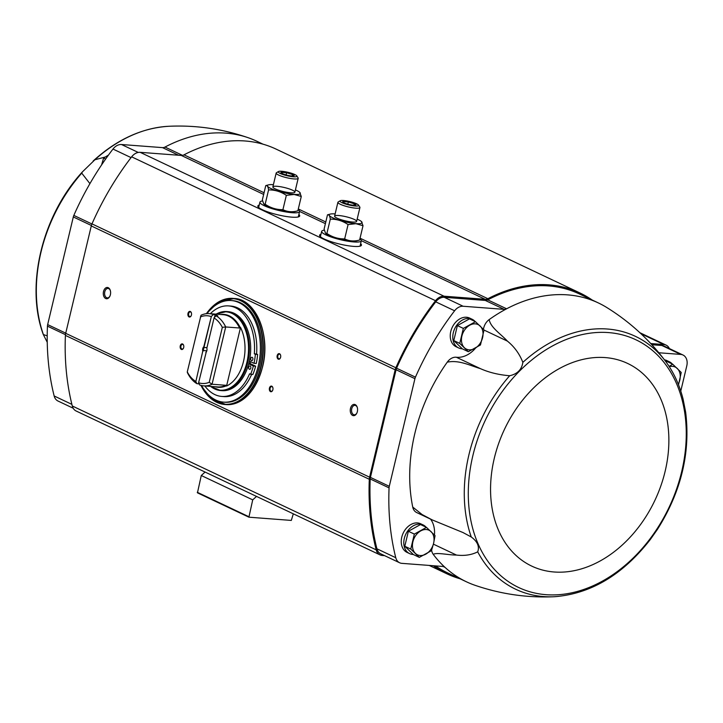 <?xml version="1.0" encoding="UTF-8"?>
<svg xmlns="http://www.w3.org/2000/svg" width="723" height="723" viewBox="0 0 723 723"><rect width="100%" height="100%" fill="white"/><g stroke="black" fill="none" stroke-linecap="round" stroke-linejoin="round"><path stroke-width="1.08" d="M477.704 551.839A139.901 103.805 115.3 0 0 554.631 596.71C527.564 597.984 501.102 594.207 475.228 585.368A154.243 114.451 -64.7 0 1 466.398 581.78A154.243 114.451 -64.7 0 1 445.016 567.365A154.243 114.451 -64.7 0 1 433.24 554.342C437.099 552.236 447.817 555.038 456.466 555.065C464.518 556.014 471.595 554.939 477.704 551.839C479.629 546.507 477.478 541.554 471.26 536.981L463.072 532.58L432.209 519.9L422.087 514.541L412.734 507.058A154.243 114.451 -64.7 0 1 447.257 362.16A11.324 8.396 -64.7 0 1 456.34 357.243A26.037 19.322 -64.7 0 0 475.644 347.989M683.108 399.213C679.53 384.988 673.791 372.499 665.874 361.735A139.901 103.805 115.3 0 0 607.428 329.019A139.901 103.805 115.3 0 0 522.846 362.359C521.78 369.552 517.388 374.017 509.679 375.734C498.807 374.857 489.037 372.49 480.37 368.622C469.426 365.314 458.888 359.774 447.257 362.16M409.607 553.61L407.067 552.408A15.852 11.758 -64.7 0 1 402.386 535.083A15.852 11.758 -64.7 0 1 417.46 522.928A15.852 11.758 -64.7 0 1 420.632 523.759L423.172 524.961A15.852 11.758 115.3 0 0 420 524.13A15.852 11.758 115.3 0 0 404.925 536.285A15.852 11.758 115.3 0 0 409.607 553.61A15.852 11.758 115.3 0 0 413.285 554.469M458.608 347.926L456.068 346.724A15.852 11.758 -64.7 0 1 451.387 329.399A15.852 11.758 -64.7 0 1 466.462 317.243A15.852 11.758 -64.7 0 1 469.634 318.075L472.173 319.277A15.852 11.758 115.3 0 0 469.001 318.445A15.852 11.758 115.3 0 0 453.927 330.601A15.852 11.758 115.3 0 0 458.608 347.926A15.852 11.758 115.3 0 0 462.277 348.784M389.064 487.88A6.796 5.043 -64.7 0 1 389.29 486.317L414.93 378.671A6.796 5.043 -64.7 0 1 415.445 377.144A243.398 180.596 -64.7 0 1 454.604 310.782A11.324 8.396 -64.7 0 1 463.127 306.254L504.157 309.354L485.287 300.425L444.265 297.316A11.324 8.396 -64.7 0 0 435.734 301.843A243.398 180.596 -64.7 0 0 396.584 368.206A6.796 5.043 -64.7 0 0 396.068 369.742L370.42 477.388A6.796 5.043 -64.7 0 0 370.203 478.942A243.398 180.596 -64.7 0 0 376.909 548.784A11.324 8.396 -64.7 0 0 380.75 553.827L399.611 562.756A11.324 8.396 -64.7 0 1 395.77 557.713A243.398 180.596 -64.7 0 1 389.064 487.88L370.203 478.942M443.154 566.489L445.016 567.365A6.227 4.618 -64.7 0 0 444.148 566.787A6.227 4.618 -64.7 0 0 442.901 566.461L401.88 563.353A11.324 8.396 -64.7 0 1 399.611 562.756M433.24 554.342A11.324 8.396 -64.7 0 1 431.622 550.203M430.528 519.105A26.037 19.322 -64.7 0 1 434.442 535.02M432.209 519.9L416.674 512.544A11.324 8.396 -64.7 0 1 412.734 507.058M483.452 329.354A11.324 8.396 -64.7 0 1 489.164 319.602A154.243 114.451 -64.7 0 1 506.615 308.793A6.227 4.618 -64.7 0 1 504.157 309.354M665.874 361.735C649.706 340 630.004 321.916 606.778 307.51A154.243 114.451 -64.7 0 0 598.4 302.955A154.243 114.451 -64.7 0 0 506.615 308.793L487.754 299.864A6.227 4.618 -64.7 0 1 485.287 300.425M487.754 299.864A154.243 114.451 -64.7 0 1 579.539 294.026L598.4 302.955M651.839 344.726L661.861 345.486A11.324 8.396 -64.7 0 1 664.13 346.082L682.991 355.011A11.324 8.396 -64.7 0 1 686.778 365.892L680.777 391.098M650.745 343.542L663.85 344.537A11.324 8.396 -64.7 0 1 666.109 345.124A11.324 8.396 -64.7 0 1 669.39 348.567M360.045 238.192L487.889 298.716A155.382 115.291 -64.7 0 1 580.027 293.005A155.382 115.291 -64.7 0 1 592.092 299.964M487.889 298.716A6.796 5.043 -64.7 0 1 485.214 299.322L444.039 296.204A11.324 8.396 -64.7 0 0 435.535 300.705A244.528 181.437 -64.7 0 0 395.861 367.763A9.056 6.724 -64.7 0 0 395.174 369.805L369.589 477.189A9.056 6.724 -64.7 0 0 369.299 479.277A244.528 181.437 -64.7 0 0 376.177 549.851A11.324 8.396 -64.7 0 0 380.009 554.875A11.324 8.396 -64.7 0 0 382.277 555.463L384.582 555.644M460.09 578.789A155.382 115.291 -64.7 0 1 447.049 573.872A155.382 115.291 -64.7 0 1 433.321 565.729M466.398 581.78L447.537 572.851A154.243 114.451 -64.7 0 1 435.499 565.901M47.239 342.259L43.299 334.532L47.212 335.852M89.923 183.633L81.735 173.131L82.449 171.848L94.903 159.756L105.233 157.027M73.177 408.215L57.994 401.021A11.324 8.396 -64.7 0 1 54.153 395.978A243.398 180.596 -64.7 0 1 47.447 326.145A6.796 5.043 -64.7 0 1 47.664 324.591L73.312 216.945A6.796 5.043 -64.7 0 1 73.827 215.409A243.398 180.596 -64.7 0 1 112.978 149.046A11.324 8.396 -64.7 0 1 121.509 144.519L162.53 147.628A6.227 4.618 -64.7 0 0 164.998 147.058A154.243 114.451 -64.7 0 1 247.953 137.632A154.243 114.451 -64.7 0 1 256.782 141.22L263.091 144.211M380.009 554.875L76.123 410.998A11.324 8.396 -64.7 0 1 72.291 405.983A244.528 181.437 -64.7 0 1 65.404 335.4A9.056 6.724 -64.7 0 1 65.703 333.321L91.279 225.938A9.056 6.724 -64.7 0 1 91.975 223.886A244.528 181.437 -64.7 0 1 131.64 156.837A11.324 8.396 -64.7 0 1 140.154 152.327L181.328 155.445L263.651 194.424M580.027 293.005L276.132 149.128A155.382 115.291 -64.7 0 0 183.994 154.839A6.796 5.043 -64.7 0 1 181.328 155.445M248.82 517.117L197.46 492.833L201.274 475.508L252.716 499.864L256.529 496.412M201.274 475.508L205.079 472.056M293.312 513.827L291.306 520.424L248.911 517.189L252.716 499.864M298.888 214.469A21.509 3.949 -166.6 0 1 299.693 215.96A21.509 3.949 -166.6 0 1 291.803 217.153A21.509 3.949 -166.6 0 1 269.254 212.408A21.509 3.949 -166.6 0 1 257.849 205.992A21.509 3.949 -166.6 0 1 259.241 205.025M360.623 243.696A21.509 3.949 -166.6 0 1 361.437 245.196A21.509 3.949 -166.6 0 1 353.538 246.38A21.509 3.949 -166.6 0 1 330.998 241.636A21.509 3.949 -166.6 0 1 319.584 235.219A21.509 3.949 -166.6 0 1 320.976 234.252M357.343 411.649A5.657 3.651 94.3 0 1 356.755 413.285A5.657 3.651 94.3 0 1 351.206 414.116A5.657 3.651 94.3 0 1 351.857 405.576A5.657 3.651 94.3 0 1 357.216 407.221A5.657 3.651 94.3 0 1 357.343 411.649M110.384 294.731A5.657 3.651 94.3 0 1 109.797 296.376A5.657 3.651 94.3 0 1 104.257 297.198A5.657 3.651 94.3 0 1 104.898 288.658A5.657 3.651 94.3 0 1 110.258 290.312A5.657 3.651 94.3 0 1 110.384 294.731M191.432 315.029A2.829 1.826 94.3 0 1 191.134 315.852A2.829 1.826 94.3 0 1 188.36 316.267A2.829 1.826 94.3 0 1 188.685 311.993A2.829 1.826 94.3 0 1 191.369 312.815A2.829 1.826 94.3 0 1 191.432 315.029M280.605 357.252A2.829 1.826 94.3 0 1 280.316 358.066A2.829 1.826 94.3 0 1 277.542 358.481A2.829 1.826 94.3 0 1 277.867 354.216A2.829 1.826 94.3 0 1 280.542 355.038A2.829 1.826 94.3 0 1 280.605 357.252M272.869 389.724A2.829 1.826 94.3 0 1 272.58 390.547A2.829 1.826 94.3 0 1 269.806 390.962A2.829 1.826 94.3 0 1 270.131 386.688A2.829 1.826 94.3 0 1 272.806 387.51A2.829 1.826 94.3 0 1 272.869 389.724M183.696 347.51A2.829 1.826 94.3 0 1 183.398 348.323A2.829 1.826 94.3 0 1 180.623 348.739A2.829 1.826 94.3 0 1 180.949 344.464A2.829 1.826 94.3 0 1 183.624 345.296A2.829 1.826 94.3 0 1 183.696 347.51M183.461 348.188A2.341 1.509 94.3 0 1 182.178 349.055A2.341 1.509 94.3 0 1 180.849 346.606A2.341 1.509 94.3 0 1 182.53 344.392A2.341 1.509 94.3 0 1 183.669 345.44M272.643 390.411A2.341 1.509 94.3 0 1 271.351 391.279A2.341 1.509 94.3 0 1 270.022 388.829A2.341 1.509 94.3 0 1 271.703 386.606A2.341 1.509 94.3 0 1 272.851 387.655M280.379 357.93A2.341 1.509 94.3 0 1 279.087 358.798A2.341 1.509 94.3 0 1 277.759 356.349A2.341 1.509 94.3 0 1 279.44 354.134A2.341 1.509 94.3 0 1 280.587 355.183M191.197 315.716A2.341 1.509 94.3 0 1 189.914 316.584A2.341 1.509 94.3 0 1 188.586 314.134A2.341 1.509 94.3 0 1 190.266 311.911A2.341 1.509 94.3 0 1 191.405 312.96M658.843 352.761L680.723 354.415A11.324 8.396 -64.7 0 1 682.991 355.011M664.446 359.828A15.852 11.758 -64.7 0 1 666.823 360.569L669.353 361.771A15.852 11.758 115.3 0 0 666.181 360.94A15.852 11.758 115.3 0 0 665.259 360.913M108.495 155.047L103.606 158.093L101.699 164.519M105.621 159.051L103.606 158.093M522.846 362.359C519.53 353.881 514.396 346.805 507.438 341.139C500.542 333.719 490.619 327.546 489.164 319.602M683.108 399.204L685.657 412.227C690.61 452.562 681.193 491.631 657.406 529.417L650.393 539.403C622.91 574.704 590.989 593.809 554.631 596.71M475.101 321.509A15.852 11.758 115.3 0 0 472.173 319.277M468.332 351.694L462.359 348.866L453.791 340.578L457.37 325.576L469.507 318.861L475.481 321.69L463.335 328.405L459.765 343.407L468.332 351.694L480.47 344.97L484.049 329.977L475.481 321.69M426.1 527.194A15.852 11.758 115.3 0 0 423.172 524.961M419.331 557.37L413.366 554.541L404.799 546.263L408.368 531.26L420.506 524.546L426.48 527.374L414.342 534.089L410.763 549.082L419.331 557.37L431.477 550.655L433.601 543.316L435.047 535.653L426.48 527.374M672.291 363.994A15.852 11.758 115.3 0 0 669.353 361.771M665.91 361.789L666.696 361.355L672.67 364.175L669.127 366.434M678.517 384.808L681.238 372.462L672.67 364.175M404.799 546.263L410.763 549.082M408.368 531.26L414.342 534.089M457.37 325.576L463.335 328.405M453.791 340.578L459.765 343.407M678.273 384.202A13.583 10.077 115.3 0 0 679.792 380.126A13.583 10.077 115.3 0 0 677.288 368.477A13.583 10.077 115.3 0 0 669.299 366.706M420.75 530.89A13.583 10.077 115.3 0 0 412.896 541.744A13.583 10.077 115.3 0 0 415.391 553.393A13.583 10.077 115.3 0 0 425.748 554.17A13.583 10.077 115.3 0 0 433.601 543.316A13.583 10.077 115.3 0 0 431.107 531.676A13.583 10.077 115.3 0 0 420.75 530.89M469.751 325.205A13.583 10.077 115.3 0 0 461.889 336.068A13.583 10.077 115.3 0 0 464.392 347.709A13.583 10.077 115.3 0 0 474.74 348.495A13.583 10.077 115.3 0 0 482.603 337.632A13.583 10.077 115.3 0 0 480.108 325.992A13.583 10.077 115.3 0 0 469.751 325.205M109.923 296.114A4.745 3.055 94.3 0 1 107.302 297.885A4.745 3.055 94.3 0 1 104.609 292.932A4.745 3.055 94.3 0 1 108.016 288.432A4.745 3.055 94.3 0 1 110.339 290.574M356.873 413.032A4.745 3.055 94.3 0 1 354.252 414.803A4.745 3.055 94.3 0 1 351.568 409.842A4.745 3.055 94.3 0 1 354.975 405.35A4.745 3.055 94.3 0 1 357.298 407.492M202.774 351.116L195.834 381.608L202.774 351.116A3.398 2.187 94.3 0 1 203.823 346.706L211.378 316.367L204.112 346.868L204.275 347.465L206.959 347.664M198.599 382.729A33.963 21.898 94.3 0 0 209.236 382.295L212.056 384.238A36.222 23.362 94.3 0 1 203.796 385.874A36.222 23.362 94.3 0 1 199.665 384.979L198.599 382.729L206.281 351.857A2.784 1.798 94.3 0 0 206.597 351.414M205.793 352.544A3.398 2.187 94.3 0 0 206.516 351.586A3.398 2.187 94.3 0 0 206.841 348.134L214.125 317.668L216.141 315.834L217.867 315.96A36.222 23.362 -85.7 0 0 215.129 314.668L214.487 317.334M203.1 351.107L203.534 350.556L206.516 350.782A2.784 1.798 -85.7 0 0 206.642 351.288M195.834 381.608L196.927 383.678L198.653 383.814L198.78 383.28M206.254 351.884L206.516 350.782M195.581 381.301A33.963 21.898 94.3 0 1 187.284 371.902L201.012 315.264A36.222 23.362 94.3 0 1 209.272 313.628A36.222 23.362 94.3 0 1 213.402 314.532L215.129 314.668M213.402 314.532L211.378 316.367M200.379 316.954A33.963 21.898 94.3 0 1 211.017 316.52M209.236 382.295L222.332 327.347A33.963 21.898 94.3 0 0 214.035 317.948M216.141 315.834A36.222 23.362 94.3 0 1 225.703 326.959L222.332 327.347M196.927 383.678A36.222 23.362 94.3 0 1 187.365 372.553L187.284 371.902M226.57 386.01L225.938 385.296L212.056 384.238L225.703 326.959L239.584 328.007L240.533 327.42A36.792 23.723 -85.7 0 1 243.497 361.419A36.792 23.723 -85.7 0 1 226.57 386.01L240.533 327.42M198.653 383.814A36.222 23.362 -85.7 0 0 199.223 384.13M248.82 363.47L250.059 363.561A37.921 24.455 94.3 0 0 250.393 362.214A37.921 24.455 94.3 0 0 250.529 361.663M217.343 313.502A39.62 25.549 94.3 0 1 226.715 311.55L228.034 311.649A39.62 25.549 94.3 0 1 249.055 362.521A39.62 25.549 94.3 0 1 222.051 390.664L220.723 390.565A39.62 25.549 94.3 0 1 211.758 387.221M207.004 313.628A50.944 32.851 94.3 0 1 231.261 300.542A50.944 32.851 94.3 0 1 258.283 365.955A50.944 32.851 94.3 0 1 223.57 402.133A50.944 32.851 94.3 0 1 201.554 385.54M204.844 385.955A45.395 29.272 -85.7 0 0 221.744 396.43A45.395 29.272 -85.7 0 0 249.552 373.854L252.842 374.514A46.245 29.815 -85.7 0 0 255.617 366.19L250.059 363.561M251.622 374.424A45.395 29.272 94.3 0 1 223.985 396.602L221.744 396.43M254.324 353.827A45.395 29.272 -85.7 0 0 228.604 305.901L230.845 306.073A45.395 29.272 94.3 0 1 256.566 353.999L257.614 354.487A46.245 29.815 -85.7 0 1 256.258 363.488L254.017 363.317A46.245 29.815 -85.7 0 0 255.364 354.315L254.324 353.827L256.566 353.999M231.261 300.542L232.562 300.632A50.944 32.851 94.3 0 1 259.575 366.046A50.944 32.851 94.3 0 1 224.862 402.232L223.57 402.133M255.364 354.315L257.614 354.487M228.604 305.901A45.395 29.272 -85.7 0 0 210.321 313.71M250.592 374.342A46.245 29.815 -85.7 0 0 253.375 366.028L255.617 366.19M253.375 366.028L248.73 363.823M249.372 361.12L254.017 363.317M249.363 369.245A1.699 1.094 -85.7 0 0 249.625 369.317A1.699 1.094 -85.7 0 0 250.845 367.709A1.699 1.094 -85.7 0 0 249.878 365.928A1.699 1.094 -85.7 0 0 248.685 367.338A1.699 1.094 -85.7 0 0 249.363 369.245M251.432 360.587A1.699 1.094 -85.7 0 0 251.685 360.66A1.699 1.094 -85.7 0 0 252.905 359.042A1.699 1.094 -85.7 0 0 251.947 357.27A1.699 1.094 -85.7 0 0 250.745 358.671A1.699 1.094 -85.7 0 0 251.432 360.587M203.534 350.556A2.784 1.798 94.3 0 1 204.275 347.465M262.53 200.994A20.38 3.742 13.4 0 0 259.928 202.142A20.38 3.742 13.4 0 0 270.736 208.215A20.38 3.742 13.4 0 0 292.101 212.707A20.38 3.742 13.4 0 0 299.575 211.586A20.38 3.742 13.4 0 0 298.147 209.652M295.427 189.923A16.9 3.1 -166.6 0 1 299.656 192.273A16.9 3.1 -166.6 0 1 294.116 194.388A16.9 3.1 -166.6 0 1 274.098 189.86A16.9 3.1 -166.6 0 1 268.558 184.862A16.9 3.1 -166.6 0 1 273.393 184.681M290.736 192.788A11.324 2.079 -166.6 0 1 279.81 190.592A11.324 2.079 -166.6 0 1 272.969 187.347A11.324 2.079 -166.6 0 1 284.356 187.519A11.324 2.079 -166.6 0 1 294.604 192.499A11.324 2.079 -166.6 0 1 290.736 192.788M263.841 204.022A16.9 3.1 -166.6 0 0 263.967 204.139A16.9 3.1 -166.6 0 0 289.986 211.712A16.9 3.1 -166.6 0 0 295.065 211.55L297.867 210.809C292.426 212.327 287.447 211.956 282.919 209.67C276.566 209.769 270.646 207.962 265.16 204.238L263.768 203.958L262.341 199.928L265.766 185.603C267.149 185.133 268.088 186.561 268.576 189.905C274.93 189.815 280.849 191.622 286.335 195.346L294.153 194.46L301.283 196.475L299.656 192.273M265.16 204.238L268.576 189.905M282.919 209.67L286.335 195.346M297.867 210.809L301.283 196.475M292.752 174.424A6.796 1.247 -166.6 0 1 293.728 175.906A6.796 1.247 -166.6 0 1 287.284 175.237A6.796 1.247 -166.6 0 1 281.229 172.933A6.796 1.247 -166.6 0 1 284.528 172.191A6.796 1.247 -166.6 0 1 292.752 174.424M282.557 173.791L281.618 172.354L286.597 172.734L292.517 174.55L293.457 175.978M294.876 174.577A9.589 1.762 -166.6 0 1 296.81 175.888A9.589 1.762 -166.6 0 1 287.167 175.743A9.589 1.762 -166.6 0 1 278.491 171.523A9.589 1.762 -166.6 0 1 285.54 171.794A9.589 1.762 -166.6 0 1 294.876 174.577M296.81 175.888L298.084 177.885A11.324 2.079 -166.6 0 1 298.192 178.31A11.324 2.079 -166.6 0 1 286.697 177.713A11.324 2.079 -166.6 0 1 276.168 173.068A11.324 2.079 -166.6 0 1 276.448 172.734L278.491 171.523M286.073 174.93L286.597 172.734M292.173 176.005L292.517 174.55M324.275 230.23A20.38 3.742 13.4 0 0 321.663 231.369A20.38 3.742 13.4 0 0 332.481 237.451A20.38 3.742 13.4 0 0 353.836 241.943A20.38 3.742 13.4 0 0 361.31 240.813A20.38 3.742 13.4 0 0 359.882 238.879M357.162 219.159A16.9 3.1 -166.6 0 1 361.401 221.5A16.9 3.1 -166.6 0 1 355.852 223.624A16.9 3.1 -166.6 0 1 335.843 219.087A16.9 3.1 -166.6 0 1 330.294 214.089A16.9 3.1 -166.6 0 1 335.138 213.909M352.472 222.024A11.324 2.079 -166.6 0 1 341.554 219.828A11.324 2.079 -166.6 0 1 334.704 216.575A11.324 2.079 -166.6 0 1 346.1 216.746A11.324 2.079 -166.6 0 1 356.34 221.726A11.324 2.079 -166.6 0 1 352.472 222.024M325.576 233.249A16.9 3.1 -166.6 0 0 325.702 233.366A16.9 3.1 -166.6 0 0 351.73 240.94A16.9 3.1 -166.6 0 0 356.81 240.777L359.611 240.036C354.162 241.563 349.182 241.184 344.663 238.906C338.301 238.997 332.381 237.189 326.895 233.466L325.504 233.186L324.085 229.155L327.492 214.83L330.294 214.089M327.492 214.83C328.884 214.36 329.824 215.797 330.312 219.141C336.674 219.042 342.594 220.849 348.079 224.573L355.897 223.687L363.018 225.712L361.401 221.5M326.895 233.466L330.312 219.141M344.663 238.906L348.079 224.573M359.611 240.036L363.018 225.712M354.487 203.651A6.796 1.247 -166.6 0 1 355.472 205.142A6.796 1.247 -166.6 0 1 349.019 204.473A6.796 1.247 -166.6 0 1 342.964 202.16A6.796 1.247 -166.6 0 1 346.263 201.419A6.796 1.247 -166.6 0 1 354.487 203.651M344.293 203.018L343.353 201.581L348.341 201.961L354.261 203.778L355.201 205.215M356.62 203.814A9.589 1.762 -166.6 0 1 358.545 205.115A9.589 1.762 -166.6 0 1 348.902 204.971A9.589 1.762 -166.6 0 1 340.226 200.759A9.589 1.762 -166.6 0 1 347.275 201.021A9.589 1.762 -166.6 0 1 356.62 203.814M358.545 205.115L359.828 207.112A11.324 2.079 -166.6 0 1 359.927 207.537A11.324 2.079 -166.6 0 1 348.432 206.941A11.324 2.079 -166.6 0 1 337.903 202.295A11.324 2.079 -166.6 0 1 338.183 201.961L340.226 200.759M347.817 204.157L348.341 201.961M353.909 205.233L354.261 203.778M509.679 375.734A139.901 103.805 115.3 0 0 471.26 536.981M43.317 334.378A139.901 103.805 -64.7 0 1 81.735 173.131M94.903 159.756A139.901 103.805 -64.7 0 1 168.549 126.29C195.617 125.016 222.078 128.793 247.953 137.632M197.271 492.282L248.721 516.647M299.593 211.441L325.395 223.651M361.328 240.669L485.214 299.322M183.994 154.839L264.058 192.743M298.31 208.965L325.793 221.97M140.154 152.327L444.039 296.204M131.64 156.837L435.535 300.705M91.975 223.886L395.861 367.763M91.279 225.938L395.174 369.805M65.703 333.321L369.589 477.189M65.404 335.4L369.299 479.277M72.291 405.983L376.177 549.851M640.921 333.683L663.85 344.537M319.638 235.752A21.509 3.949 -166.6 0 1 320.75 235.228M360.388 244.672A21.509 3.949 -166.6 0 1 361.148 245.639M319.882 236.168A21.166 3.886 -166.6 0 1 320.623 235.761M360.262 245.205A21.166 3.886 -166.6 0 1 360.741 245.901M257.894 206.525A21.509 3.949 -166.6 0 1 259.006 206.001M298.653 215.445A21.509 3.949 -166.6 0 1 299.412 216.412M258.138 206.941A21.166 3.886 -166.6 0 1 258.879 206.534M298.527 215.978A21.166 3.886 -166.6 0 1 299.006 216.674M162.53 147.628L178.626 155.246M164.998 147.058L182.539 155.364M121.509 144.519L138.247 152.436M112.978 149.046L131.053 157.605M73.827 215.409L91.929 223.976M73.312 216.945L91.396 225.504M47.664 324.591L65.739 333.14M47.447 326.145L65.459 334.677M54.153 395.978L71.884 404.374M463.127 306.254L444.265 297.316M454.604 310.782L435.734 301.843M415.445 377.144L396.584 368.206M414.93 378.671L396.068 369.742M389.29 486.317L370.42 477.388M395.77 557.713L376.909 548.784M680.723 354.415L661.861 345.486M608.513 332.589A137.036 101.672 115.3 0 0 471.233 522.286A137.036 101.672 115.3 0 0 652.137 535.987A137.036 101.672 115.3 0 0 608.513 332.589M605.268 357.587A112.101 83.172 115.3 0 0 492.969 512.77A112.101 83.172 115.3 0 0 640.958 523.976A112.101 83.172 115.3 0 0 605.268 357.587M456.466 555.065L433.402 544.148M507.438 341.139L484.03 330.059M480.37 368.622L456.34 357.243M209.272 313.628L223.154 314.686A36.222 23.362 94.3 0 1 239.584 328.007M225.938 385.296A36.222 23.362 94.3 0 1 217.677 386.932L203.796 385.874M220.605 314.487A36.557 23.57 94.3 0 1 240.289 327.673M226.462 385.721A36.557 23.57 94.3 0 1 215.129 386.733M216.06 314.144A39.295 25.332 94.3 0 1 241.789 322.494A39.295 25.332 94.3 0 1 246.914 362.286A39.295 25.332 94.3 0 1 210.592 386.389M215.942 314.134L226.715 311.55A39.62 25.549 94.3 0 1 247.727 362.422A39.62 25.549 94.3 0 1 220.723 390.565L210.465 386.38M206.407 313.683A52.978 34.162 94.3 0 1 248.396 306.154A52.978 34.162 94.3 0 1 260.813 366.633A52.978 34.162 94.3 0 1 233.312 403.244A52.978 34.162 94.3 0 1 200.976 385.395M206.38 313.692A53.204 34.306 94.3 0 1 232.905 298.391A53.204 34.306 94.3 0 1 261.12 366.715A53.204 34.306 94.3 0 1 224.862 404.5A53.204 34.306 94.3 0 1 200.949 385.386M262.503 366.814A53.204 34.306 94.3 0 1 226.245 404.609C243.452 404.22 255.571 391.622 262.585 366.805C270.872 335.327 255.87 298.97 234.279 298.5A53.204 34.306 94.3 0 1 262.503 366.814M261.301 325.305A52.978 34.162 94.3 0 1 262.539 366.769A52.978 34.162 94.3 0 1 256.99 382.178M43.299 334.532C25.133 285.63 42.16 215.535 82.449 171.848M93.168 160.985C116.683 139.575 141.816 128.007 168.549 126.29M197.46 492.833L248.911 517.189M429.2 565.422L447.049 573.872M639.882 332.707L666.109 345.124M226.245 404.609L211.378 398.951L200.877 385.368M206.308 313.701L218.726 301.843L234.279 298.5M259.928 202.142L258.653 207.483M299.575 211.586L298.301 216.927M268.558 184.862L265.766 185.603M276.168 173.068L272.86 186.923M298.192 178.31L294.885 192.164M321.663 231.369L320.388 236.719M361.31 240.813L360.036 246.163M337.903 202.295L334.604 216.15M359.927 207.537L356.629 221.401"/></g></svg>
